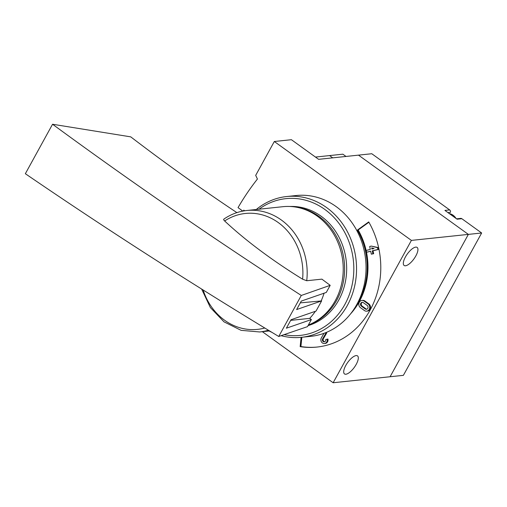<?xml version="1.0" encoding="UTF-8"?>
<svg xmlns="http://www.w3.org/2000/svg" width="507" height="507" viewBox="0 0 507 507"><rect width="100%" height="100%" fill="white"/><g stroke="black" fill="none" stroke-linecap="round" stroke-linejoin="round"><path stroke-width="0.76" d="M262.347 331.679L333.143 382.753L390.098 376.745L468.36 234.392L481.65 232.992L461.845 218.707A2.022 1.781 -96 0 0 460.705 218.39L456.573 218.828M447.935 212.598L450.412 212.338A2.022 1.781 -96 0 0 449.658 209.917L444.918 210.418L457.099 219.208L461.845 218.707M449.658 209.917L371.777 153.729L358.487 155.136L468.36 234.392L358.487 155.136L318.618 159.337L291.398 139.698L274.306 141.504L255.693 175.365L257.429 179.028A254.806 224.633 -96 0 0 238.03 207.636L242.821 211.089M333.143 382.753L411.399 240.4L468.36 234.392L390.098 376.745L403.388 375.345L481.65 232.992M346.015 156.448L342.871 154.179L329.582 155.579L332.725 157.848L329.582 155.579L315.474 157.069M355.743 306.342A66.734 58.831 -96 0 0 357.403 230.064L368.716 221.92A82.102 72.381 -96 0 1 316.907 347.073A82.102 72.381 -96 0 1 300.15 346.636L301.082 337.351M411.399 240.4L274.306 141.504M243.335 210.994L243.804 210.145L244.608 210.785M360.198 297.457L360.268 297.501A66.328 58.476 84 0 1 359.406 299.282M294.763 206.926A60.669 53.482 84 0 1 319.004 216.4A60.669 53.482 84 0 1 344.297 275.497A60.669 53.482 84 0 1 308.332 325.095M345.882 374.229A11.122 4.119 -54.2 0 1 344.494 373.925A11.122 4.119 -54.2 0 1 347.663 362.492A11.122 4.119 -54.2 0 1 357.511 355.889A11.122 4.119 -54.2 0 1 355.337 365.851A11.122 4.119 -54.2 0 1 345.882 374.229M405.505 265.769A11.122 4.119 -54.2 0 1 404.123 265.465A11.122 4.119 -54.2 0 1 407.286 254.032A11.122 4.119 -54.2 0 1 417.134 247.429A11.122 4.119 -54.2 0 1 414.967 257.391A11.122 4.119 -54.2 0 1 405.505 265.769M357.403 230.064L358.164 229.988L368.9 222.25M350.635 313.795A66.734 58.831 -96 0 0 358.164 229.988M300.15 346.636L300.911 346.554A82.102 72.381 -96 0 0 317.287 347.035M301.842 337.275L300.911 346.554M324.645 341.737A1.939 1.711 -96 0 1 323.384 338.72L326.679 333.048L326.527 332.326M323.998 333.308L321.368 337.846A3.638 3.207 -96 0 0 321.343 341.737A3.638 3.207 -96 0 0 324.448 343.512L325.209 343.435A3.638 3.207 -96 0 0 327.953 339.056L325.735 339.487A1.939 1.711 -96 0 1 322.61 340.875A1.939 1.711 -96 0 1 322.623 338.803L325.919 333.131L325.811 332.617M366.669 311.159L367.429 311.076A3.942 3.479 -96 0 0 370.414 308.098A3.942 3.479 -96 0 0 368.83 303.851L364.869 300.993A3.942 3.479 -96 0 0 362.638 300.378L361.884 300.461A3.942 3.479 -96 0 0 358.893 303.44A3.942 3.479 -96 0 0 360.477 307.686L364.438 310.544A3.942 3.479 -96 0 0 366.669 311.159A3.942 3.479 -96 0 0 369.66 308.18A3.942 3.479 -96 0 0 368.069 303.934L364.115 301.076A3.942 3.479 -96 0 0 361.884 300.461M371.327 254.178L373.665 253.715L373.038 250.762L378.678 249.393L378.298 247.593L371.276 246.091L369.692 246.472L370.319 249.425L366.257 250.414L366.637 252.207L370.699 251.225L371.327 254.178L372.905 253.792L372.277 250.838L377.924 249.469L377.538 247.676L371.276 246.091M366.637 252.207L370.718 251.32M373.665 253.715L372.905 253.792M373.038 250.762L372.277 250.838M378.678 249.393L377.924 249.469M378.298 247.593L377.538 247.676M374.109 248.506L371.656 247.885L371.897 249.045L374.109 248.506M372.474 248.094L372.639 248.861M367.226 305.474L363.266 302.616A2.104 1.857 -96 0 0 361.326 306.139L365.287 308.997A2.104 1.857 -96 0 0 367.226 305.474M362.461 302.292A2.104 1.857 -96 0 0 362.087 306.063L366.048 308.921A2.104 1.857 -96 0 0 366.853 309.245M324.448 343.512A3.638 3.207 -96 0 0 327.192 339.139M326.679 333.048L325.919 333.131M223.79 219.157C230.837 214.29 238.531 211.4 246.858 210.494L282.906 206.691A61.074 53.837 84 0 1 317.445 216.248A61.074 53.837 84 0 1 342.998 274.743A61.074 53.837 84 0 1 308.357 325.038M330.19 285.333L326.286 292.431L301.285 301.088L296.627 309.562L321.628 300.905L316.038 311.076L291.037 319.727L286.379 328.2L311.38 319.549L307.476 326.647L278.736 336.477L301.285 295.461L330.19 285.333L321.894 279.142L306.729 280.739L302.603 279.199A188.344 56.195 -150.3 0 1 224.645 220.97C223.53 219.88 223.359 219.239 224.132 219.043M300.309 302.869L321.628 300.905M290.682 320.38L309.739 318.364A66.734 58.831 -96 0 0 315.36 311.311M309.739 318.364L311.38 319.549M321.28 300.657A66.734 58.831 -96 0 0 324.068 293.198M236.877 212.623C199.593 187.755 164.217 162.5 130.755 136.865L52.551 124.247C131.845 182.406 214.759 239.475 301.285 295.461M52.551 124.247L25.35 173.717C106.216 229.025 190.676 283.28 278.736 336.477M259.007 209.214A68.756 60.612 84 0 1 335.007 218.593A68.756 60.612 84 0 1 344.899 304.39A68.756 60.612 84 0 1 284.091 334.645M289.839 206.469A60.669 53.482 84 0 1 339.012 237.175A60.669 53.482 84 0 1 338.803 299.992A60.669 53.482 84 0 1 308.028 325.646M256.288 209.499A70.777 62.399 84 0 1 286.632 196.539A70.777 62.399 84 0 1 346.655 230.33A70.777 62.399 84 0 1 347.371 305.385A70.777 62.399 84 0 1 301.481 337.313A70.777 62.399 84 0 1 281.093 335.672M271.923 332.351A70.777 62.399 84 0 1 269.097 330.97M286.632 196.539L296.126 195.537A70.777 62.399 84 0 1 356.148 229.329A70.777 62.399 84 0 1 356.865 304.384A70.777 62.399 84 0 1 310.968 336.312L301.481 337.313M449.291 213.574A11.325 9.982 84 0 1 453.087 215.234A11.325 9.982 84 0 1 456.034 218.441M368.83 303.851L368.069 303.934M364.869 300.993L364.115 301.076M366.048 308.921L365.287 308.997M362.087 306.063L361.326 306.139M323.384 338.72L322.623 338.803M224.645 220.97A58.267 51.365 84 0 1 279.008 223.112A58.267 51.365 84 0 1 302.603 279.199M264.762 328.01A58.267 51.365 84 0 1 203.155 290.017M246.858 210.494A61.074 53.837 84 0 1 281.398 220.051A61.074 53.837 84 0 1 306.729 280.739M268.38 330.209A61.074 53.837 84 0 1 259.666 331.965L269.559 330.919M456.262 218.599L453.226 215.26L449.272 213.561M201.647 289.072L210.354 307.54L224.018 321.85L241.11 330.342L259.666 331.965"/></g></svg>
